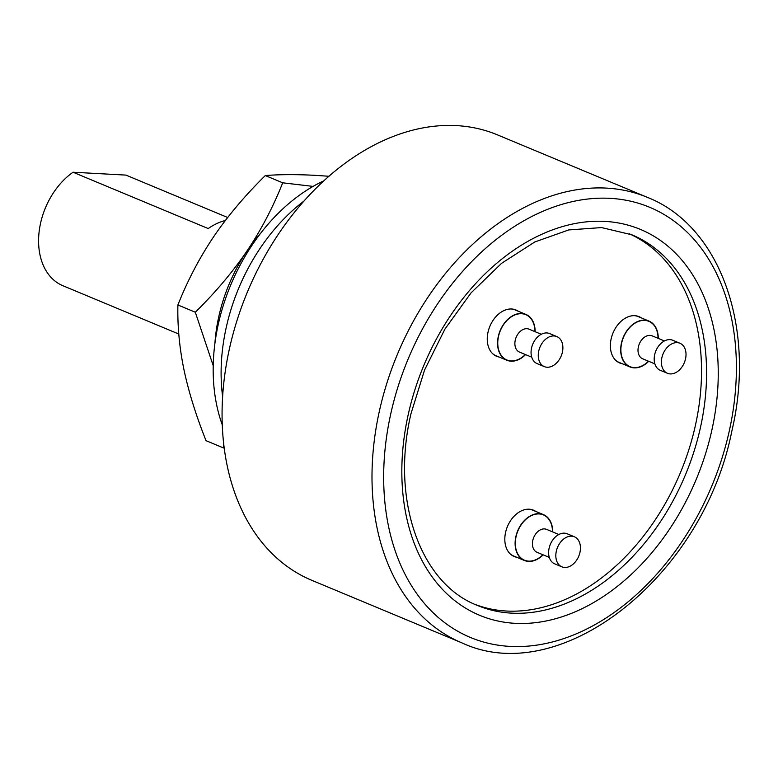 <?xml version="1.0" encoding="UTF-8"?>
<svg xmlns="http://www.w3.org/2000/svg" width="778" height="778" viewBox="0 0 778 778"><rect width="100%" height="100%" fill="white"/><g stroke="black" fill="none" stroke-linecap="round" stroke-linejoin="round"><path stroke-width="1.17" d="M535.128 331.71A24.818 17.524 112.6 0 0 525.889 314.409L515.075 309.907A24.818 17.524 112.6 0 0 511.127 308.973M525.578 354.612A24.818 17.524 -67.4 0 1 506.789 360.233L495.975 355.721A24.818 17.524 -67.4 0 1 492.532 353.572M525.889 314.409A24.818 17.524 112.6 0 0 498.328 336.339A24.818 17.524 -67.4 0 0 506.789 360.233M556.834 336.573L549.628 333.567A16.27 11.495 112.6 0 0 531.559 347.951A16.27 11.495 -67.4 0 0 537.112 363.608L544.318 366.613A16.27 11.495 -67.4 0 1 538.765 350.946A16.27 11.495 112.6 0 1 556.834 336.573A16.27 11.495 112.6 0 1 562.387 352.23A16.27 11.495 -67.4 0 1 544.318 366.613M552.681 531.928A24.818 17.524 112.6 0 0 543.443 514.628L532.629 510.125A24.818 17.524 112.6 0 0 528.68 509.191M543.132 554.831A24.818 17.524 -67.4 0 1 524.343 560.452L513.538 555.939A24.818 17.524 -67.4 0 1 510.086 553.79M543.443 514.628A24.818 17.524 112.6 0 0 515.882 536.557A24.818 17.524 -67.4 0 0 524.343 560.452M574.397 536.791L567.181 533.786A16.27 11.495 112.6 0 0 549.122 548.159A16.27 11.495 -67.4 0 0 554.665 563.826L561.872 566.831A16.27 11.495 -67.4 0 1 556.328 551.164A16.27 11.495 112.6 0 1 574.397 536.791A16.27 11.495 112.6 0 1 579.941 552.448A16.27 11.495 -67.4 0 1 561.872 566.831M658.256 338.391A24.818 17.524 112.6 0 0 649.017 321.1L638.203 316.588A24.818 17.524 112.6 0 0 634.255 315.654M648.706 361.303A24.818 17.524 -67.4 0 1 629.917 366.915L619.103 362.412A24.818 17.524 -67.4 0 1 615.661 360.263M649.017 321.1A24.818 17.524 112.6 0 0 621.457 343.03A24.818 17.524 -67.4 0 0 629.917 366.915M679.962 343.263L672.756 340.258A16.27 11.495 112.6 0 0 654.687 354.632A16.27 11.495 -67.4 0 0 660.24 370.289L667.446 373.294A16.27 11.495 -67.4 0 1 661.893 357.637A16.27 11.495 112.6 0 1 679.962 343.263A16.27 11.495 112.6 0 1 685.515 358.921A16.27 11.495 -67.4 0 1 667.446 373.294M496.238 356.12A25.091 17.719 112.6 0 0 498.397 356.732M517.496 310.918A25.091 17.719 112.6 0 0 515.542 309.809M513.791 556.338A25.091 17.719 112.6 0 0 515.95 556.951M535.05 511.127A25.091 17.719 112.6 0 0 533.095 510.028M619.366 362.811A25.091 17.719 112.6 0 0 621.525 363.414M640.625 317.599A25.091 17.719 112.6 0 0 638.67 316.49M518.216 311.21A25.091 17.719 112.6 0 0 515.902 309.955A25.091 17.719 112.6 0 0 488.03 332.128A25.091 17.719 112.6 0 0 496.588 356.275A25.091 17.719 112.6 0 0 499.116 357.034M629.353 233.799A200.763 141.781 -67.4 0 1 695.289 425.916A200.763 141.781 -67.4 0 1 474.911 604.341M535.77 511.428A25.091 17.719 112.6 0 0 533.455 510.174A25.091 17.719 112.6 0 0 505.593 532.346A25.091 17.719 112.6 0 0 514.151 556.494A25.091 17.719 112.6 0 0 516.67 557.252M641.344 317.901A25.091 17.719 112.6 0 0 639.03 316.636A25.091 17.719 112.6 0 0 611.158 338.809A25.091 17.719 112.6 0 0 619.716 362.966A25.091 17.719 112.6 0 0 622.244 363.715M461.801 642.832L311.861 580.339A241.297 170.411 -67.4 0 1 229.568 348.106A241.297 170.411 112.6 0 1 497.531 134.895L647.461 197.388A241.297 170.411 112.6 0 0 379.499 410.599A241.297 170.411 112.6 0 0 461.801 642.832C561.249 689.464 703.322 575.749 731.835 431.1C756.235 328.005 720.467 226.038 647.461 197.388M304.13 200.928A166.842 117.828 112.6 0 0 226.301 327.159A166.842 117.828 112.6 0 0 222.615 396.508M323.959 180.759A166.842 117.828 112.6 0 0 218.365 323.852A166.842 117.828 112.6 0 0 222.245 424.778M260.951 232.894A137.881 97.376 112.6 0 0 247.064 250.876A137.881 97.376 112.6 0 0 214.913 343.331M313.077 186.399L282.715 182.811C273 207.269 261.116 229.957 247.064 250.876C232.778 271.882 215.525 292.343 195.307 312.231L213.211 365.641M328.977 176.266L315.022 175.332C296.321 174.35 279.74 174.418 265.298 175.556L282.715 182.811M265.298 175.556C244.963 195.589 227.721 216.041 213.542 236.911C199.411 257.985 187.527 280.673 177.89 304.976L195.307 312.231M223.5 442.196L223.461 447.934L224.181 448.021M177.89 304.976C177.423 326.089 179.426 347.581 183.909 369.472C188.568 391.558 195.939 415.296 206.034 440.669L223.461 447.934M225.377 220.475A65.138 45.999 112.6 0 0 208.203 228.557L73.044 172.23L125.929 175.099L227.672 217.509M73.044 172.23A65.138 45.999 112.6 0 0 38.9 233.896A65.138 45.999 112.6 0 0 62.823 285.691L178.794 334.034M525.364 354.525A24.546 17.33 -67.4 0 1 504.718 358.804A24.546 17.33 -67.4 0 1 498.523 336.349A24.546 17.33 -67.4 0 1 519.033 313.826A24.546 17.33 -67.4 0 1 534.914 331.623M531.734 357.18L519.49 352.084A12.409 8.762 -67.4 0 1 515.26 340.132A12.409 8.762 -67.4 0 1 529.04 329.172L541.284 334.277M542.927 554.743A24.546 17.33 -67.4 0 1 522.281 559.012A24.546 17.33 -67.4 0 1 516.086 536.567A24.546 17.33 -67.4 0 1 536.587 514.044A24.546 17.33 -67.4 0 1 552.477 531.841M549.297 557.398L537.053 552.302A12.409 8.762 -67.4 0 1 532.813 540.35A12.409 8.762 -67.4 0 1 546.603 529.39L558.837 534.496M648.492 361.216A24.546 17.33 -67.4 0 1 627.846 365.485A24.546 17.33 -67.4 0 1 621.651 343.04A24.546 17.33 -67.4 0 1 642.161 320.517A24.546 17.33 -67.4 0 1 658.042 338.304M654.862 363.871L642.618 358.765A12.409 8.762 -67.4 0 1 638.388 346.823A12.409 8.762 -67.4 0 1 652.168 335.853L664.412 340.959M700.336 428.026A200.763 141.781 -67.4 0 1 477.391 605.42C420.947 583.918 390.391 500.828 410.988 413.672L424.555 370.036L444.958 329.036L471.108 292.81L501.606 263.295L534.749 241.987L568.679 229.938L601.579 227.575L631.862 234.8A200.763 141.781 112.6 0 1 700.336 428.026M711.753 430.604A209.029 147.626 112.6 0 0 604.953 221.399A209.029 147.626 112.6 0 0 408.324 414.129A209.029 147.626 -67.4 0 0 515.114 623.324A209.029 147.626 -67.4 0 0 711.753 430.604M729.161 431.547A233.021 164.566 -67.4 0 1 509.96 646.392A233.021 164.566 -67.4 0 1 390.906 413.176A233.021 164.566 112.6 0 1 610.117 198.341A233.021 164.566 112.6 0 1 729.161 431.547"/></g></svg>
